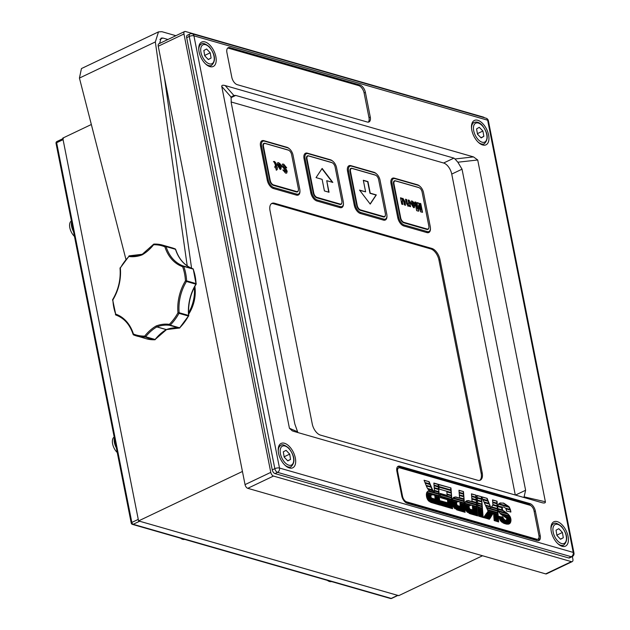 <?xml version="1.0" encoding="UTF-8"?>
<svg xmlns="http://www.w3.org/2000/svg" width="630" height="630" viewBox="0 0 630 630"><rect width="100%" height="100%" fill="white"/><g stroke="black" fill="none" stroke-linecap="round" stroke-linejoin="round"><path stroke-width="0.94" d="M482.533 555.755L398.727 595.657L138.569 520.923L62.772 138.112L91.342 124.504M166.643 88.657L166.052 88.94M242.44 471.468L138.569 520.923M280.137 165.745L278.885 163.91L278.334 164.595L277.153 164.044L277.759 162.69L278.641 162.682L280.515 164.233L281.366 166.533L280.854 169.281L280.059 169.305L277.255 164.918L280.137 165.745L277.294 165.123M278.885 163.91L278.334 164.595M270.223 180.456A4.048 2.173 64.5 0 0 273.475 184.881L296.557 191.512A4.048 2.173 64.5 0 0 297.565 191.465A4.048 2.173 64.5 0 0 298.336 188.535L291.611 154.571A4.048 2.173 64.5 0 0 288.367 150.145L265.285 143.514A4.048 2.173 64.5 0 0 264.277 143.561A4.048 2.173 64.5 0 0 263.498 146.499L270.223 180.456L269.758 180.519L263.033 146.562A4.386 2.355 -115.5 0 1 264.97 143.333L288.044 149.956A4.386 2.355 -115.5 0 1 288.863 150.357M283.949 165.572L282.996 166.438L286.296 169.399L287.185 171.297L286.697 173.1L285.555 173.1L282.823 169.895L283.941 170.108L285.248 171.643L286.067 171.084L281.862 166.131L282.398 164.107L283.689 164.131L286.721 167.848L285.603 167.635L283.949 165.572L283.169 165.643M282.87 170.069L284.996 171.769L285.988 171.565M276.294 170.234L275.853 167.997L275.019 167.753L274.774 166.525L275.609 166.769L275.066 164.028L273.704 161.469L274.578 161.508L275.916 163.052L276.751 167.092L277.287 167.249L277.239 169.557L276.294 170.234M405.547 199.434L406.389 199.678L408.083 205.12L408.744 202.891L408.169 199.994L409.303 200.324L410.571 206.695L409.429 206.364L409.248 205.451L408.138 206.097L406.287 203.167L405.507 199.23L406.649 199.56L407.295 202.828L408.523 205.026M408.752 206.081L408.138 206.097M420.966 210.144L419.643 203.293L420.785 203.616L422.509 212.341L420.58 211.782L418.407 205.545L418.588 211.215L416.658 210.656L414.934 201.939L416.068 202.261L417.469 209.144L417.217 202.592L418.493 202.962L420.966 210.144L418.493 202.962M400.719 217.941A4.048 2.173 64.5 0 0 403.972 222.374L427.053 229.005A4.048 2.173 64.5 0 0 428.061 228.958A4.048 2.173 64.5 0 0 428.833 226.02L422.108 192.063A4.048 2.173 64.5 0 0 418.863 187.63L395.782 181.007A4.048 2.173 64.5 0 0 394.774 181.054A4.048 2.173 64.5 0 0 393.994 183.984L400.719 217.941L400.255 218.004L393.529 184.047A4.386 2.355 -115.5 0 1 395.467 180.818L418.541 187.449A4.386 2.355 -115.5 0 1 419.359 187.842M413.634 204.096L412.39 202.261L411.831 202.947L410.65 202.395L411.256 201.041L412.138 201.033L414.012 202.584L414.871 204.876L414.351 207.632L413.556 207.656L410.752 203.269L413.634 204.096L410.791 203.474M412.39 202.261L411.831 202.947M402.712 199.482L402.357 201.789L402.893 204.49L401.751 204.159L400.491 197.788L401.633 198.119L401.814 199.056L402.94 198.387L404.759 201.238L405.555 205.254L404.413 204.923L403.83 201.986L402.712 199.482L402.271 199.576M402.294 198.418L402.94 198.387L404.499 201.364L405.255 205.167M268.286 180.101A6.749 3.622 64.5 0 0 273.711 187.48L296.785 194.111A6.749 3.622 64.5 0 0 298.864 193.772A6.749 3.622 64.5 0 0 299.762 189.142L293.037 155.177A6.749 3.622 64.5 0 0 287.619 147.798L264.537 141.167A6.749 3.622 64.5 0 0 263.308 141.096A6.749 3.622 64.5 0 0 261.568 146.136L268.286 180.101L267.262 180.196L260.536 146.239A7.576 4.064 -115.5 0 1 263.875 140.655L286.949 147.286A7.576 4.064 -115.5 0 1 289.351 148.759M355.296 205.089A6.749 3.622 64.5 0 0 360.714 212.468L383.788 219.098A6.749 3.622 64.5 0 0 385.867 218.768A6.749 3.622 64.5 0 0 386.765 214.129L380.04 180.172A6.749 3.622 64.5 0 0 374.622 172.793L351.54 166.162A6.749 3.622 64.5 0 0 350.311 166.092A6.749 3.622 64.5 0 0 348.571 171.132L355.296 205.089L354.265 205.191L347.539 171.226A7.576 4.064 -115.5 0 1 350.878 165.651L373.96 172.281A7.576 4.064 -115.5 0 1 376.354 173.754M311.803 192.599A6.749 3.622 64.5 0 0 317.221 199.978L340.302 206.608A6.749 3.622 64.5 0 0 342.381 206.278A6.749 3.622 64.5 0 0 343.271 201.639L336.546 167.674A6.749 3.622 64.5 0 0 331.128 160.296L308.054 153.665A6.749 3.622 64.5 0 0 306.818 153.594A6.749 3.622 64.5 0 0 305.077 158.634L311.803 192.599L310.771 192.693L304.046 158.736A7.576 4.064 -115.5 0 1 307.385 153.161L330.466 159.784A7.576 4.064 -115.5 0 1 332.861 161.256M398.782 217.586A6.749 3.622 64.5 0 0 404.208 224.965L427.282 231.596A6.749 3.622 64.5 0 0 429.361 231.265A6.749 3.622 64.5 0 0 430.259 226.627L423.533 192.662A6.749 3.622 64.5 0 0 418.115 185.283L395.034 178.66A6.749 3.622 64.5 0 0 393.805 178.581A6.749 3.622 64.5 0 0 392.065 183.629L398.782 217.586L397.758 217.681L391.033 183.724A7.576 4.064 -115.5 0 1 394.372 178.148L417.446 184.771A7.576 4.064 -115.5 0 1 419.848 186.244M270.026 210.688L312.267 424.014A10.127 5.426 64.5 0 0 320.394 435.086L477.745 480.288A10.127 5.426 64.5 0 0 480.265 480.17A10.127 5.426 64.5 0 0 482.202 472.831L439.96 259.505A10.127 5.426 64.5 0 0 431.834 248.433L274.483 203.23A10.127 5.426 64.5 0 0 271.963 203.348A10.127 5.426 64.5 0 0 270.026 210.688M479.721 480.359A10.127 5.426 64.5 0 0 481.17 473.319L438.937 259.993A10.127 5.426 64.5 0 0 430.81 248.929L273.452 203.726A10.127 5.426 64.5 0 0 271.475 203.648M324.418 190.929L329.033 192.252L326.742 180.676L332.821 182.424L322.143 168.438L316.039 177.605L322.127 179.353L324.418 190.929M313.74 192.953A4.048 2.173 64.5 0 0 316.992 197.387L340.066 204.018A4.048 2.173 64.5 0 0 341.074 203.97A4.048 2.173 64.5 0 0 341.854 201.033L335.128 167.076A4.048 2.173 64.5 0 0 331.876 162.642L308.794 156.019A4.048 2.173 64.5 0 0 307.786 156.067A4.048 2.173 64.5 0 0 307.015 158.996L313.74 192.953L313.267 193.016L306.55 159.059A4.386 2.355 -115.5 0 1 308.48 155.831L331.561 162.461A4.386 2.355 -115.5 0 1 332.38 162.855M359.533 190.095L370.219 204.089L376.315 194.922L370.235 193.174L367.944 181.597L363.321 180.267L365.62 191.843L359.533 190.095M357.234 205.451A4.048 2.173 64.5 0 0 360.478 209.877L383.56 216.507A4.048 2.173 64.5 0 0 384.568 216.46A4.048 2.173 64.5 0 0 385.339 213.531L378.622 179.566A4.048 2.173 64.5 0 0 375.37 175.14L352.288 168.509A4.048 2.173 64.5 0 0 351.28 168.556A4.048 2.173 64.5 0 0 350.508 171.494L357.234 205.451L356.761 205.514L350.036 171.557A4.386 2.355 -115.5 0 1 351.973 168.32L375.047 174.951A4.386 2.355 -115.5 0 1 375.874 175.353M332.372 182.298L321.977 168.682M328.734 192.166L326.742 180.676M365.62 191.843L359.722 190.347M370.125 203.963L376.063 195.04L369.975 193.292L367.684 181.716L363.368 180.479M419.682 203.498L420.785 203.616M420.525 203.742L422.21 212.255M418.32 211.137L418.407 205.545M414.973 202.143L416.068 202.261M415.816 202.387L417.469 209.144M417.225 202.789L418.233 203.081M412.13 202.38L411.579 203.065L412.13 202.38M411.138 201.112L412.138 201.033M411.886 201.151L414.012 202.584M413.752 202.702L414.871 204.876M414.611 205.002L414.217 207.687M412.091 204.6L413.004 206.538L413.8 206.167L413.815 205.096L412.091 204.6L413.256 206.412L413.8 206.167M408.209 200.198L409.303 200.324M409.051 200.442L410.272 206.608M407.878 206.223L409.248 205.451M400.53 197.993L401.633 198.119M401.373 198.237L401.814 199.056M402.168 198.489L402.68 198.505M402.452 199.6L402.105 201.915L402.594 204.404M282.272 164.178L283.689 164.131M283.437 164.249L286.461 167.966M283.689 165.698L282.996 166.438M282.744 166.556L283.736 167.501M283.476 167.627L286.296 169.399M286.036 169.525L287.185 171.297M286.933 171.423L286.548 173.155M284.996 171.769L285.729 171.683L284.996 171.769M278.633 164.036L278.074 164.713L278.633 164.036M277.633 162.761L278.641 162.682M278.389 162.8L280.515 164.233M280.255 164.351L281.366 166.533M281.114 166.651L280.712 169.336M278.594 166.249L279.5 168.186L280.303 167.824L280.318 166.745L278.594 166.249L279.759 168.06L280.303 167.824M274.814 166.73L275.609 166.769M273.444 161.595L274.578 161.508M274.318 161.634L275.916 163.052M275.656 163.17L276.751 167.092M276.491 167.218L277.287 167.249M277.027 167.367L277.231 168.391M277.239 169.557L276.995 168.32M276.98 169.675L276.286 170.179M284.492 443.268A13.506 7.237 64.5 0 0 281.13 443.425A13.506 7.237 64.5 0 0 279.287 455.978A13.506 7.237 64.5 0 0 289.383 467.964A13.506 7.237 64.5 0 0 292.737 467.806A13.506 7.237 64.5 0 0 294.588 455.254A13.506 7.237 64.5 0 0 284.492 443.268M557.235 521.616A13.506 7.237 64.5 0 0 553.872 521.774A13.506 7.237 64.5 0 0 552.03 534.327A13.506 7.237 64.5 0 0 562.125 546.312A13.506 7.237 64.5 0 0 565.48 546.155A13.506 7.237 64.5 0 0 567.331 533.61A13.506 7.237 64.5 0 0 557.235 521.616M477.768 120.275A13.506 7.237 64.5 0 0 474.406 120.432A13.506 7.237 64.5 0 0 472.563 132.985A13.506 7.237 64.5 0 0 482.659 144.979A13.506 7.237 64.5 0 0 486.013 144.821A13.506 7.237 64.5 0 0 487.864 132.268A13.506 7.237 64.5 0 0 477.768 120.275M205.026 41.926A13.506 7.237 64.5 0 0 201.663 42.084A13.506 7.237 64.5 0 0 199.82 54.637A13.506 7.237 64.5 0 0 209.916 66.622A13.506 7.237 64.5 0 0 213.271 66.465A13.506 7.237 64.5 0 0 215.121 53.92A13.506 7.237 64.5 0 0 205.026 41.926M225.178 85.57L473.5 156.901L477.713 159.988L545.391 501.787C545.517 503.008 544.375 503.307 541.965 502.677L293.643 431.337L292.249 430.841L289.43 428.258L221.752 86.46C221.626 85.231 222.768 84.94 225.178 85.57L233.887 95.469L235.707 95.437L230.927 97.713M542.524 502.819L541.965 502.677M540.225 535.658L535.335 510.962A6.749 3.622 64.5 0 0 529.917 503.583L399.837 466.216A6.749 3.622 64.5 0 0 398.16 466.294A6.749 3.622 64.5 0 0 396.868 471.185L401.759 495.881A6.749 3.622 64.5 0 0 407.177 503.26L537.256 540.627A6.749 3.622 64.5 0 0 538.933 540.548A6.749 3.622 64.5 0 0 540.225 535.658L539.028 536.224M370.282 117.062L365.392 92.366A6.749 3.622 64.5 0 0 359.974 84.987L229.895 47.62A6.749 3.622 64.5 0 0 228.218 47.699A6.749 3.622 64.5 0 0 226.918 52.589L231.809 77.285A6.749 3.622 64.5 0 0 237.226 84.664L367.306 122.031A6.749 3.622 64.5 0 0 368.983 121.952A6.749 3.622 64.5 0 0 370.282 117.062L368.991 117.676L364.101 92.972A6.749 3.622 64.5 0 0 358.683 85.593L228.603 48.227A6.749 3.622 64.5 0 0 227.627 48.124M572.237 561.606L546.509 573.851A3.378 1.811 -115.5 0 1 545.674 573.891L247.755 488.313A3.378 1.811 -115.5 0 1 245.046 484.62L158.24 46.234A3.378 1.811 -115.5 0 1 158.886 43.793L184.614 31.539A3.378 1.811 64.5 0 0 183.968 33.981L270.774 472.374A3.378 1.811 64.5 0 0 273.483 476.059L571.402 561.645A3.378 1.811 64.5 0 0 572.237 561.606A3.378 1.811 64.5 0 0 572.883 559.156L572.371 556.55M484.438 117.739A3.378 1.811 64.5 0 0 483.375 117.085L185.456 31.5A3.378 1.811 64.5 0 0 184.614 31.539M231.084 101.958L443.615 163.012L453.907 158.114L235.707 95.437M515.498 495.07L525.609 490.258L462.034 169.186L451.741 174.085L515.285 495.007M451.741 174.085A10.127 5.426 64.5 0 0 443.615 163.012M233.887 95.469L231.092 97.075L231.249 102.887L294.824 423.959L297.864 432.55M538.233 540.737A6.749 3.622 64.5 0 0 539.044 536.933M531.122 505.851A6.749 3.622 64.5 0 0 528.633 504.189L398.554 466.822A6.749 3.622 64.5 0 0 397.577 466.72M368.282 122.141A6.749 3.622 64.5 0 0 368.991 117.676M186.677 37.674L272.255 469.885L274.83 468.665L189.252 36.453L186.677 37.674A3.378 1.811 -115.5 0 1 187.323 35.233L189.898 34.004A3.378 1.811 64.5 0 0 189.252 36.453A3.378 1.221 168.8 0 1 193.922 35.823L279.5 468.043L573.221 552.415L487.644 120.204L193.922 35.823A3.378 2.575 106 0 0 192.284 33.807A3.378 3.378 0 0 0 189.898 34.004M192.284 33.807L486.006 118.188A3.378 2.575 106 0 1 487.644 120.204A3.378 1.221 168.8 0 1 488.384 120.771L573.962 552.983A3.378 1.221 168.8 0 0 573.221 552.415A3.378 2.575 106 0 1 571.26 556.731A3.378 1.811 -115.5 0 0 572.103 556.692L569.528 557.912A3.378 1.811 -115.5 0 1 568.693 557.952L571.26 556.731L277.539 472.35L274.971 473.579L568.693 557.952M274.971 473.579A3.378 1.811 -115.5 0 1 272.255 469.885M453.907 158.114L454.986 158.98L473.5 156.901M477.713 159.988L457.86 162.217L462.034 169.186M525.609 490.258L524.121 496.849L545.391 501.787M523.601 497.401L524.121 496.849M457.86 162.217L454.986 158.98M560.535 539.248L563.299 537.768L562.44 532.484L558.818 528.688L556.054 530.169L556.912 535.453L560.535 539.248M560.424 539.13L563.299 537.768M557.479 536.043L556.731 534.342M557.298 534.933L562.44 532.484M287.792 460.9L290.556 459.412L289.698 454.135L286.075 450.332L283.311 451.82L284.169 457.097L287.792 460.9M287.682 460.782L290.556 459.412M284.736 457.687L283.988 455.994M284.555 456.585L289.698 454.135M481.147 137.939L483.856 136.34L482.919 131.024L479.272 127.315L476.563 128.914L477.508 134.229L481.147 137.939M480.942 137.726L483.856 136.34M477.989 134.718L477.288 132.985M477.768 133.473L482.919 131.024M208.325 59.559L211.089 58.078L210.231 52.794L206.608 48.998L203.844 50.479L204.703 55.763L208.325 59.559M208.215 59.441L211.089 58.078M205.27 56.353L204.522 54.653M205.089 55.243L210.231 52.794M125.913 259.324L79.435 78.073L81.443 68.568L158.5 31.878L161.926 31.697L175.872 35.697M158.5 31.878L155.334 41.934L187.22 265.892M194.316 287.43A33.752 25.751 106 0 1 188.598 312.803M167.927 39.485L162.823 38.02L161.115 38.115L159.571 43.462M164.398 77.325L191.583 268.254M194.859 286.406A32.067 24.46 106 0 1 188.661 314.181M63.402 138.435A1.685 0.906 64.5 0 0 63.079 139.655L56.645 142.719L131.835 522.443A1.685 0.614 168.8 0 0 131.229 523.073A1.685 1.685 0 0 0 132.418 524.373A1.685 1.284 -74 0 0 133.19 524.294L139.616 521.231L397.672 595.358A1.685 0.906 64.5 0 0 398.097 595.342M63.079 139.655L138.261 519.38L131.835 522.443A1.685 0.906 64.5 0 0 133.19 524.294L391.246 598.421L397.672 595.358M116.322 447.812A10.466 5.607 -115.5 0 1 114.384 438.008M73.537 231.706A10.466 5.607 -115.5 0 1 71.592 221.902M114.195 437.055A9.655 5.174 64.5 0 0 112.62 443.89A9.655 5.174 64.5 0 0 117.251 452.513M180.519 538.185A9.655 5.174 64.5 0 0 182.684 539.312A9.655 5.174 64.5 0 0 184.637 539.367M71.403 220.949A9.655 5.174 64.5 0 0 74.017 235.959A9.655 5.174 64.5 0 0 74.466 236.407M327.38 580.38A9.655 5.174 64.5 0 0 329.545 581.506A9.655 5.174 64.5 0 0 331.498 581.561M534.027 510.78A5.064 2.717 64.5 0 0 529.964 505.244L399.885 467.877A5.064 2.717 64.5 0 0 398.632 467.94A5.064 2.717 64.5 0 0 397.656 471.61L402.546 496.306A5.064 2.717 64.5 0 0 406.61 501.842L536.689 539.209A5.064 2.717 64.5 0 0 537.949 539.146A5.064 2.717 64.5 0 0 538.918 535.476L534.027 510.78M398.632 467.94L397.601 468.429A5.064 2.717 64.5 0 0 396.695 469.547M405.405 502.267A5.064 2.717 64.5 0 0 405.586 502.33L535.658 539.697A5.064 2.717 64.5 0 0 536.917 539.634L537.949 539.146M429.14 481.69L424.061 480.233L424.966 482.501L430.085 483.974L429.14 481.69L424.155 480.454M434.22 487.659L438.74 488.951L438.574 486.825L434.054 485.525L434.22 487.659M426.093 485.32L431.259 486.801L430.282 484.438L425.155 482.966L426.093 485.32M438.952 491.715L438.771 489.376L434.251 488.077L434.44 490.423L438.952 491.715M431.448 487.273L426.282 485.785L426.707 486.848L427.502 488.431L432.605 489.896L431.448 487.273L426.368 486.006M427.794 488.935L429.471 490.699L428.754 490.778L439.118 493.755L438.992 492.148L434.472 490.849L434.519 491.439L432.889 490.4L427.794 488.935M434.889 496.18L439.409 497.48L439.315 496.219L426.723 492.605L426.439 493.755L431.125 495.101L432.928 494.794L434.826 495.345L434.889 496.18M431.125 495.101L431.763 494.739M426.392 494.148L426.384 495.022L430.888 496.322L430.967 495.463L426.392 494.148M439.512 498.795L439.441 497.897L434.92 496.598L434.991 497.495L439.512 498.795M435.117 499.157L426.565 496.7L426.746 497.448L439.701 501.173L439.638 500.448L435.117 499.157M427.132 498.613L439.795 502.252L439.732 501.606L426.88 497.913L427.132 498.613M428.116 500.354L428.888 501.189L439.953 504.37L439.905 503.74L428.116 500.354M429.904 501.905L440.008 505.087L429.904 501.905M427.345 499.086L427.762 499.826L439.874 503.307L439.827 502.669L427.345 499.086M439.543 499.228L435.031 497.928L435.086 498.724L439.598 500.023L439.543 499.228L435.047 498.133M426.416 495.511L426.494 496.259L431.259 497.621L430.959 496.763L426.416 495.511M439.275 495.786L439.149 494.188L428.077 491.006L426.896 492.235L439.275 495.786M433.857 483.045L434.023 485.1L438.543 486.399L438.378 484.344L433.857 483.045M450.954 487.959L438.685 484.431L438.85 486.486L451.119 490.014L450.954 487.959L438.701 484.635M439.047 489.045L451.316 492.565L451.151 490.431L438.882 486.911L439.047 489.045M451.537 495.33L451.348 492.991L446.835 491.691L447.024 494.038L451.537 495.33M451.568 495.763L447.056 494.471L447.135 495.416L440.134 493.408L440.181 494.062L451.694 497.369L451.568 495.763L447.072 494.668M440.22 494.495L440.346 496.094L451.852 499.401L451.726 497.794L440.22 494.495M452.088 502.409L452.017 501.512L447.505 500.22L447.584 501.11L452.088 502.409M452.127 502.842L447.615 501.543L447.678 502.338L452.183 503.638L452.127 502.842L447.631 501.748M440.315 502.401L452.372 505.858L452.308 505.213L440.252 501.756L440.315 502.401M452.49 507.355L440.433 503.89L440.48 504.52L452.529 507.985L452.49 507.355L440.449 504.094M440.512 504.953L452.584 508.701L440.512 504.953M452.45 506.922L452.403 506.284L440.346 502.819L440.401 503.457L452.45 506.922M452.277 504.787L452.222 504.063L440.173 500.74L440.22 501.322L452.277 504.787M440.378 496.527L440.465 497.621L451.986 501.094L451.891 499.834L440.378 496.527M463.475 491.558L458.963 490.258L459.12 492.313L463.633 493.613L463.475 491.558L458.979 490.455M459.325 494.865L463.837 496.164L463.664 494.03L459.152 492.731L459.325 494.865M464.058 498.928L463.869 496.582L459.357 495.29L459.53 497.629L464.058 498.928M452.946 498.149L452.379 499.551L464.365 503L464.239 501.393L452.946 498.149M459.987 503.394L464.507 504.693L464.404 503.425L459.884 502.134L459.987 503.394M456.443 502.567L457.01 501.921L458.687 501.787L452.301 499.952L452.198 501.157L456.703 502.449L457.12 501.827M452.301 502.89L452.419 503.701L457.128 505.055L456.75 504.165L452.301 502.89M464.641 506.433L460.12 505.134L460.183 505.929L464.704 507.229L464.641 506.433L460.136 505.339M460.215 506.363L452.505 504.15L452.702 504.906L464.79 508.378L464.735 507.662L460.215 506.363M464.972 510.52L464.916 509.875L453.316 506.544L453.742 507.292L464.972 510.52M457.632 510.15L465.105 512.3L457.632 510.15M454.112 507.819L454.891 508.662L465.058 511.584L465.003 510.946L454.112 507.819M453.104 506.071L464.885 509.457L464.822 508.812L452.844 505.37L453.104 506.071M452.198 501.567L452.253 502.456L456.648 503.716L456.616 502.834L452.198 501.567M464.601 506L464.538 505.11L460.018 503.811L460.089 504.709L464.601 506M455.71 496.952L453.206 497.802L464.208 500.96L464.09 499.362L455.71 496.952L453.852 497.291M481.509 496.731L477.005 495.44L477.17 497.495L481.674 498.795L481.509 496.731L477.02 495.645M477.367 500.047L481.871 501.346L481.706 499.212L477.201 497.92L477.367 500.047M482.123 504.543L477.619 503.244L477.745 504.851L482.249 506.142L482.123 504.543L477.634 503.449M478.036 508.575L482.541 509.867L482.446 508.615L477.942 507.315L478.036 508.575M482.682 511.615L478.17 510.324L478.233 511.119L482.738 512.41L482.682 511.615L478.186 510.52M478.422 513.348L482.926 514.639L482.863 513.993L478.359 512.702L478.422 513.348M483.037 516.127L478.54 514.836L478.579 515.466L483.092 516.758L483.037 516.127L478.556 515.041M478.619 515.899L483.147 517.482L478.619 515.899M483.005 515.702L482.958 515.056L478.453 513.765L478.501 514.403L483.005 515.702M478.272 511.552L478.32 512.269L482.832 513.56L482.777 512.844L478.272 511.552M482.651 511.19L482.572 510.292L478.068 508.993L478.138 509.89L482.651 511.19M477.776 505.284L477.902 506.882L482.415 508.182L482.289 506.575L477.776 505.284M482.092 504.11L481.911 501.763L477.398 500.472L477.579 502.819L482.092 504.11M497.031 501.197L492.542 499.905L492.699 501.96L497.196 503.252L497.031 501.197L492.558 500.102M487.14 498.354L481.603 496.763L482.651 499.07L488.045 500.622L487.14 498.354L481.706 496.991M492.904 504.512L497.393 505.803L497.227 503.669L492.731 502.378L492.904 504.512M483.958 501.945L489.171 503.441L488.234 501.086L482.863 499.543L483.958 501.945M492.936 504.953L491.55 506.827L497.613 508.567L497.424 506.221L492.936 504.953M490.384 506.496L489.36 503.905L484.163 502.417L485.36 505.047L490.384 506.496M490.88 507.741L490.573 506.969L485.572 505.536L486.391 507.331L497.771 510.607L497.645 509.001L491.298 507.174L490.628 507.859L490.573 506.969M486.612 507.819L487.431 509.623L497.936 512.639L497.81 511.032L486.612 507.819M492.699 514.072L493.172 513.332L487.746 511.773L487.203 512.497L492.699 514.072M486.195 513.828L485.762 514.403L491.447 516.041L491.825 515.442L486.195 513.828M490.392 517.821L490.723 517.293L484.935 515.623L484.549 516.143L490.392 517.821M483.478 517.577L489.605 519.057L483.478 517.577M490.164 518.175L484.297 516.49L483.911 516.994L489.825 518.695L490.164 518.175L484.171 516.655M485.195 515.293L490.951 516.947L491.219 516.395L485.509 514.749L485.195 515.293M492.479 514.434L486.951 512.844L486.462 513.481L492.054 515.088L492.479 514.434L486.825 513.001M498.173 515.647L498.094 514.749L493.597 513.458L493.668 514.356L498.173 515.647M493.802 516.009L493.849 516.726L498.354 518.025L498.298 517.301L493.802 516.009M498.566 520.593L494.07 519.301L494.117 519.931L498.613 521.223L498.566 520.593L494.085 519.498M494.156 520.356L498.676 521.939L494.156 520.356M498.535 520.159L498.48 519.514L493.983 518.222L494.03 518.868L498.535 520.159M493.944 517.805L498.448 519.096L498.385 518.451L493.888 517.159L493.944 517.805M498.204 516.08L493.699 514.781L493.762 515.576L498.267 516.876L498.204 516.08L493.715 514.986M487.998 511.442L498.062 514.332L497.968 513.072L487.651 510.103L487.998 511.442M508.67 506.654L503.37 503.212L500.188 502.921L498.897 503.74L508.993 506.638L503.63 503.087L499.826 503.071M502.598 510.001L502.189 507.591L497.747 506.315L497.755 508.607L502.598 510.001M502.33 507.221L503.85 506.992L505.378 508.095L510.363 509.528L509.3 507.142L498.606 504.071L497.818 505.922L502.551 507.071M510.906 511.977L510.497 509.977L505.843 508.646L506.662 511.111L510.906 511.977M475.973 495.141L471.46 493.849L471.618 495.904L476.138 497.204L475.973 495.141L471.476 494.046M471.823 498.456L476.335 499.755L476.17 497.621L471.657 496.322L471.823 498.456M476.556 502.519L476.367 500.173L471.854 498.881L472.035 501.22L476.556 502.519M465.452 501.74L464.885 503.142L476.871 506.583L476.752 504.984L465.452 501.74M472.484 506.985L477.005 508.276L476.91 507.024L472.382 505.717L472.484 506.985M468.948 506.166L469.515 505.512L471.193 505.378L464.806 503.543L464.719 504.748L469.208 506.04L469.626 505.417M464.806 506.481L464.924 507.292L469.641 508.646L469.255 507.764L464.806 506.481M477.146 510.024L472.618 508.725L472.681 509.52L477.201 510.82L477.146 510.024L472.634 508.93M472.72 509.953L465.019 507.741L465.208 508.505L477.296 511.969L477.233 511.253L472.72 509.953M477.469 514.111L477.422 513.466L465.83 510.135L466.247 510.883L477.469 514.111M470.137 513.741L477.611 515.891L470.137 513.741M466.617 511.41L467.397 512.253L477.556 515.167L477.501 514.537L466.617 511.41M465.609 509.662L477.39 513.048L477.327 512.403L465.349 508.961L465.609 509.662M464.719 505.158L464.759 506.048L469.153 507.308L469.122 506.425L464.719 505.158M477.107 509.591L477.036 508.701L472.524 507.402L472.587 508.3L477.107 509.591M468.224 500.551L465.712 501.393L476.713 504.551L476.587 502.953L468.224 500.551L466.358 500.881M507.245 513.324L503.26 510.615L497.818 509.048L498.314 510.757L507.245 513.324M509.788 516.041L508.008 513.962L498.519 511.237L499.771 513.166L509.788 516.041M510.631 517.939L510.072 516.545L500.307 513.741L502.858 515.71L510.631 517.939M504.118 516.482L506.331 517.994L510.906 519.309L510.749 518.388L504.118 516.482M502.968 516.947L501.945 516.734L502.866 516.994M506.67 518.506L506.803 519.325L510.954 520.514L510.954 519.742L506.67 518.506M498.779 516.246L498.952 517.072L503.409 518.348L503.126 517.49L498.779 516.246M510.489 522.553L510.678 521.986L499.472 518.766L499.755 519.474L510.489 522.553M500.921 521.27L501.858 522.152L508.623 524.097L509.473 523.727L500.921 521.27M508.733 524.073L509.473 523.727L501.173 521.538M502.929 522.884L507.599 524.223L502.929 522.884M509.859 523.412L510.276 522.908L500.007 519.955L500.488 520.719L509.859 523.412M510.788 521.593L510.914 520.931L506.701 519.719L505.906 520.191L510.788 521.593M506.504 520.026L505.906 520.191M504.827 519.884L503.646 518.844L499.062 517.521L499.299 518.293L504.827 519.884M504.567 520.002L503.819 519.104M503.559 519.23L499.117 517.734M510.536 521.719L510.914 520.931M506.252 520.152L505.654 520.317M510.654 521.049L506.622 519.892M509.599 523.538L510.276 522.908M510.024 523.026L500.141 520.191M506.638 524.144L503.874 523.349M508.473 524.199L509.213 523.845M510.261 522.577L510.418 522.105L499.551 518.986M503.157 518.474L502.866 517.616L498.818 516.45M510.694 520.64L510.694 519.86L506.764 518.734M510.654 519.427L510.489 518.506L504.756 516.86M510.371 518.065L510.072 516.545M509.812 516.671L500.598 514.025M509.528 516.167L507.748 514.088L498.621 511.466M506.985 513.45L504.992 511.82M504.732 511.946L503.008 510.733L497.858 509.26M476.445 504.473L476.335 503.071L467.964 500.669M476.831 509.512L477.036 508.701M476.776 508.82L472.531 507.599M468.893 507.433L468.87 506.551L464.719 505.355M477.115 512.97L477.075 512.529L465.428 509.182M477.28 515.096L477.249 514.663L466.822 511.67M477.335 515.812L469.059 513.348M477.194 514.033L477.422 513.466M477.162 513.592L465.948 510.371M465.066 507.953L472.752 510.308M477.02 511.891L476.973 511.379L472.736 510.158M476.926 510.741L476.886 510.15M469.381 508.772L468.996 507.882L464.838 506.685M470.082 505.252L464.783 503.732M476.729 508.205L476.65 507.142L472.405 505.922M476.595 506.512L476.493 505.11L465.349 501.905M476.28 502.441L476.367 500.173M476.115 500.299L471.87 499.078M476.067 499.677L475.918 497.747L471.673 496.527M475.87 497.125L475.721 495.267M510.647 512.096L510.497 509.977M510.237 510.103L505.984 508.882M510.103 509.654L509.04 507.26L498.503 504.228M502.338 510.127L502 508.465M501.74 508.591L501.929 507.717L497.724 506.504M497.787 514.253L497.708 513.19L487.754 510.331M497.991 516.797L497.944 516.198M498.173 519.018L498.133 518.577L493.904 517.364M498.259 520.081L498.48 519.514M498.22 519.64L493.999 518.427M498.393 521.861L494.164 520.561M498.338 521.144L498.314 520.711M498.078 517.947L498.039 517.427L493.81 516.214M497.897 515.568L498.094 514.749M497.834 514.867L493.613 513.655M491.904 515.041L492.219 514.553M490.778 516.891L490.967 516.521L485.407 514.923M489.305 519.246L483.533 517.506M490.234 517.773L490.723 517.293M490.463 517.411L484.816 515.789M491.298 515.994L491.573 515.568L486.077 513.986M492.55 514.033L493.172 513.332M492.912 513.458L487.62 511.938M497.661 512.56L497.55 511.158L486.714 508.04M497.503 510.528L497.393 509.119L491.18 507.339M490.321 507.095L485.675 505.756M490.038 506.394L489.36 503.905M489.101 504.031L484.265 502.638M497.338 508.489L497.172 506.347L492.833 505.102M488.825 503.346L487.982 501.212L482.966 499.771M497.125 505.725L496.976 503.795L492.747 502.583M487.699 500.527L486.888 498.472M496.928 503.173L496.779 501.315M481.816 504.031L481.911 501.763M481.651 501.889L477.414 500.669M482.139 508.103L482.029 506.701L477.792 505.481M482.375 511.111L482.572 510.292M482.32 510.41L478.083 509.197M482.556 513.481L482.525 512.97L478.288 511.749M482.738 515.623L482.958 515.056M482.706 515.183L478.469 513.962M482.871 517.403L478.635 516.096M482.816 516.679L482.785 516.253M482.651 514.56L482.612 514.119L478.375 512.899M482.462 512.332L482.423 511.741M482.273 509.788L482.186 508.733L477.949 507.52M481.981 506.063L481.871 504.661M481.603 501.267L481.454 499.338L477.217 498.117M481.407 498.716L481.257 496.857M463.94 500.881L463.83 499.48L455.451 497.078M464.334 505.922L464.538 505.11M464.278 505.228L460.034 504.016M456.388 503.842L456.364 502.953L452.214 501.763M464.609 509.379L464.562 508.938L452.923 505.591M464.783 511.505L464.743 511.072L454.317 508.079M464.838 512.221L456.553 509.757M464.696 510.442L464.916 509.875M464.656 510.001L453.442 506.772M452.56 504.362L460.247 506.717M464.515 508.3L464.475 507.788L460.231 506.567M464.428 507.15L464.381 506.559M456.876 505.181L456.49 504.291L452.332 503.094M457.569 501.661L452.277 500.141M464.231 504.614L464.145 503.551L459.9 502.33M464.097 502.921L463.987 501.512L452.844 498.314M463.782 498.85L463.869 496.582M463.617 496.708L459.372 495.487M463.562 496.086L463.412 494.148L459.168 492.936M463.365 493.534L463.223 491.676M451.71 501.015L451.631 499.952L440.394 496.724M452.001 504.709L452.222 504.063M447.725 502.905L440.189 500.937M451.962 504.189L447.639 502.945M452.175 506.843L452.403 506.284M452.143 506.402L440.362 503.016M452.316 508.623L440.527 505.15M452.261 507.906L452.23 507.473M452.096 505.78L452.049 505.339L440.276 501.952M451.915 503.559L451.867 502.96M451.812 502.33L452.017 501.512M451.757 501.637L447.52 500.417M451.584 499.322L451.474 497.92L440.236 494.692M451.419 497.291L451.308 495.889M447.135 495.416L440.149 493.613M451.261 495.251L451.348 492.991M451.088 493.109L446.859 491.896M451.041 492.487L450.891 490.557L438.89 487.108M450.844 489.935L450.694 488.077M438.267 486.321L438.118 484.47L433.873 483.249M439.008 495.708L439.149 494.188M438.897 494.306L427.849 491.132M431.007 497.747L430.699 496.881L426.423 495.652M439.33 499.944L439.291 499.346M439.598 503.228L439.567 502.787L427.471 499.314M439.74 505.008L430.928 502.394M439.685 504.291L439.645 503.858L428.321 500.606M439.519 502.165L439.472 501.724L426.951 498.125M426.612 496.905L435.149 499.527M439.425 501.094L439.378 500.574L435.133 499.354M439.236 498.716L439.441 497.897M439.181 498.023L434.936 496.802M430.637 496.44L430.707 495.59L426.384 494.345M430.873 495.219L431.503 494.865L430.873 495.219M439.134 497.401L439.055 496.345L426.66 492.786M434.519 491.439L427.935 489.171M438.842 493.676L438.732 492.274L434.487 491.053M428.495 490.896L429.471 490.699M432.345 490.014L431.196 487.392M438.685 491.644L438.771 489.376M438.512 489.494L434.267 488.281M430.904 486.706L430.022 484.565L425.242 483.186M438.464 488.88L438.315 486.943L434.07 485.722M429.739 483.872L428.88 481.816M298.384 190.189A4.386 2.355 -115.5 0 1 296.36 191.945L273.278 185.314A4.386 2.355 -115.5 0 1 269.758 180.519M385.395 215.184A4.386 2.355 -115.5 0 1 383.363 216.941L360.281 210.31A4.386 2.355 -115.5 0 1 356.761 205.514M341.901 202.687A4.386 2.355 -115.5 0 1 339.869 204.443L316.795 197.82A4.386 2.355 -115.5 0 1 313.267 193.016M428.88 227.682A4.386 2.355 -115.5 0 1 426.856 229.43L403.775 222.807A4.386 2.355 -115.5 0 1 400.255 218.004M430.432 228.312A7.576 4.064 -115.5 0 1 426.919 232.596L403.838 225.965A7.576 4.064 -115.5 0 1 397.758 217.681M299.935 190.827A7.576 4.064 -115.5 0 1 296.423 195.111L273.341 188.48A7.576 4.064 -115.5 0 1 267.262 180.196M343.445 203.325A7.576 4.064 -115.5 0 1 339.932 207.609L316.858 200.978A7.576 4.064 -115.5 0 1 310.771 192.693M386.938 215.822A7.576 4.064 -115.5 0 1 383.426 220.098L360.344 213.475A7.576 4.064 -115.5 0 1 354.265 205.191M274.483 203.23L273.452 203.726M482.202 472.831L481.17 473.319M439.96 259.505L438.937 259.993M431.834 248.433L430.81 248.929M394.372 178.148A0.843 0.646 -74 0 0 394.616 178.566M392.065 183.629L391.033 183.724M404.208 224.965A0.843 0.646 -74 0 0 403.838 225.965M427.282 231.596A0.843 0.646 -74 0 0 426.919 232.596M273.711 187.48A0.843 0.646 -74 0 0 273.341 188.48M260.536 146.239L261.568 146.136M296.785 194.111A0.843 0.646 -74 0 0 296.423 195.111M263.875 140.655A0.843 0.646 -74 0 0 264.12 141.081M317.221 199.978A0.843 0.646 -74 0 0 316.858 200.978M304.046 158.736L305.077 158.634M340.302 206.608A0.843 0.646 -74 0 0 339.932 207.609M307.385 153.161A0.843 0.646 -74 0 0 307.629 153.578M360.714 212.468A0.843 0.646 -74 0 0 360.344 213.475M347.539 171.226L348.571 171.132M383.788 219.098A0.843 0.646 -74 0 0 383.426 220.098M350.878 165.651A0.843 0.646 -74 0 0 351.123 166.068M393.994 183.984L393.529 184.047M403.972 222.374L403.775 222.807M427.053 229.005L426.856 229.43M263.033 146.562L263.498 146.499M273.475 184.881L273.278 185.314M296.557 191.512L296.36 191.945M316.992 197.387L316.795 197.82M340.066 204.018L339.869 204.443M306.55 159.059L307.015 158.996M383.56 216.507L383.363 216.941M360.281 210.31L360.478 209.877M350.036 171.557L350.508 171.494M245.046 484.62L270.774 472.374M183.968 33.981L158.24 46.234M273.483 476.059L247.755 488.313M545.674 573.891L571.402 561.645M398.554 466.822L399.837 466.216M528.633 504.189L529.917 503.583M534.177 511.513L535.335 510.962M228.603 48.227L229.895 47.62M358.683 85.593L359.974 84.987M364.101 92.972L365.392 92.366M274.83 468.665A3.378 1.811 64.5 0 0 277.539 472.35A3.378 2.575 106 0 0 279.5 468.043A3.378 1.221 168.8 0 0 274.83 468.665M289.43 428.258L297.352 431.708M231.092 97.075L221.752 86.46M561.59 546.139L563.724 545.123A11.812 6.331 -115.5 0 1 557.597 543.454M557.707 540.957A10.466 5.607 64.5 0 0 566.157 540.768A10.466 5.607 64.5 0 0 561.645 526.979A10.466 5.607 64.5 0 0 553.195 527.168A10.466 5.607 64.5 0 0 557.707 540.957M550.998 529.602A11.812 6.331 -115.5 0 1 553.573 523.79L551.431 524.806M288.847 467.791L290.989 466.775A11.812 6.331 -115.5 0 1 284.855 465.105M284.965 462.609A10.466 5.607 64.5 0 0 293.415 462.412A10.466 5.607 64.5 0 0 288.91 448.623A10.466 5.607 64.5 0 0 280.452 448.82A10.466 5.607 64.5 0 0 284.965 462.609M278.263 451.253A11.812 6.331 -115.5 0 1 280.83 445.441L278.696 446.457M482.123 144.798L484.257 143.782A11.812 6.331 -115.5 0 1 478.131 142.112M478.383 139.765A10.466 5.607 64.5 0 0 486.738 139.269A10.466 5.607 64.5 0 0 482.037 125.488A10.466 5.607 64.5 0 0 473.689 125.984A10.466 5.607 64.5 0 0 478.383 139.765M471.531 128.26A11.812 6.331 -115.5 0 1 474.099 122.448L471.965 123.464M209.38 66.449L211.515 65.433A11.812 6.331 -115.5 0 1 205.388 63.764M205.498 61.267A10.466 5.607 64.5 0 0 213.948 61.078A10.466 5.607 64.5 0 0 209.436 47.289A10.466 5.607 64.5 0 0 200.986 47.478A10.466 5.607 64.5 0 0 205.498 61.267M198.789 49.912A11.812 6.331 -115.5 0 1 201.364 44.1L199.222 45.116M155.334 41.934L79.435 78.073M162.823 38.02L159.91 39.414M142.537 254.221A0.843 0.425 59.8 0 0 142.317 254.236L142.246 254.276A0.843 0.472 69.5 0 0 142.018 254.914A41.352 31.539 106 0 1 128.969 256.481A46.415 35.406 -74 0 0 120.346 268.049A41.352 31.539 106 0 1 112.872 299.88A46.415 35.406 -74 0 0 115.676 314.102A41.352 31.539 106 0 1 133.41 334.002A46.415 35.406 -74 0 0 144.727 336.073A0.843 0.528 88.4 0 0 145.176 337.058L154.618 339.767A0.843 0.528 88.4 0 0 154.72 339.783L146.073 338.704A47.258 36.052 -74 0 0 154.618 339.767A0.843 0.646 106 0 0 155.13 339.475L166.556 329.577A0.843 0.472 69.5 0 1 166.367 329.577A40.509 30.902 106 0 1 179.14 328.041L169.706 325.332A40.509 30.902 -74 0 0 156.925 326.868L166.367 329.577A0.843 0.646 -74 0 0 166.265 329.624L156.823 326.915A40.509 30.902 -74 0 0 145.688 336.767L155.13 339.475A40.509 30.902 106 0 1 166.265 329.624A0.843 0.425 59.8 0 0 166.485 329.608A0.843 0.425 59.8 0 0 166.517 329.584M156.09 326.017A1.685 1.284 -74 0 1 156.295 325.923A0.843 0.472 -110.5 0 0 156.925 326.868A0.843 0.646 -74 0 0 156.823 326.915A0.843 0.425 59.8 0 1 156.09 326.017A41.352 31.539 106 0 0 144.727 336.073L145.688 336.767A0.843 0.646 106 0 1 145.176 337.058A47.258 36.052 106 0 1 136.631 335.987A47.258 36.052 106 0 1 133.647 334.94A0.843 0.543 112.6 0 1 133.607 334.932L146.073 338.704M142.018 254.914A1.685 1.284 -74 0 0 142.12 254.866A1.685 1.284 -74 0 0 142.215 254.819A41.352 31.539 106 0 0 153.586 244.763A46.415 35.406 -74 0 1 164.903 246.834A41.352 31.539 106 0 0 182.613 266.671A46.415 35.406 -74 0 1 185.44 280.885A41.352 31.539 106 0 0 177.967 312.787A46.415 35.406 -74 0 1 169.344 324.356A0.843 0.543 97.9 0 0 169.706 325.332A0.843 0.646 106 0 0 170.234 325.127L179.676 327.836A47.258 36.052 -74 0 0 188.449 316.055L179.014 313.346A47.258 36.052 106 0 1 170.234 325.127L169.344 324.356A41.352 31.539 106 0 0 156.295 325.923M142.246 254.276L129.607 255.796A0.843 0.843 0 0 0 128.898 256.032L128.969 256.481A0.843 0.543 -82.1 0 1 129.662 255.804A40.509 30.902 -74 0 0 142.096 254.394M175.156 248.905A47.258 36.052 -74 0 0 172.171 247.858L162.729 245.149A47.258 36.052 106 0 1 165.714 246.196L175.156 248.905A0.843 0.646 106 0 1 175.494 249.299L166.052 246.59A40.509 30.902 -74 0 0 183.393 266.017L192.835 268.734A40.509 30.902 106 0 1 175.494 249.299L175.675 249.441A0.843 0.843 0 0 0 175.195 248.921A0.843 0.543 112.6 0 0 175.156 248.905M142.215 254.819A0.843 0.425 59.8 0 1 142.317 254.236L153.444 244.385A0.843 0.843 0 0 1 154.082 244.07A0.843 0.528 88.4 0 1 154.185 244.078A47.258 36.052 106 0 1 162.729 245.149L154.082 244.07A0.843 0.528 88.4 0 0 153.586 244.763L153.673 244.369M196.064 283.579A47.258 36.052 -74 0 0 193.189 269.105L183.747 266.388A47.258 36.052 106 0 1 186.622 280.862L196.064 283.579A0.843 0.646 106 0 1 195.906 284.193L186.464 281.476A40.509 30.902 -74 0 0 179.148 312.724L188.583 315.433A40.509 30.902 106 0 1 195.906 284.193L196.127 284.185A0.843 0.843 0 0 0 196.245 283.705L196.064 283.579M120.346 267.797L120.133 267.789A0.843 0.843 0 0 0 120.031 268.278L129.126 256.008M112.888 299.589L112.676 299.589A0.843 0.843 0 0 0 112.549 300.069L112.676 299.589C118.44 289.808 120.889 279.366 120.031 268.278L120.22 268.411M165.714 246.196A0.843 0.543 112.6 0 0 164.903 246.834L166.052 246.59A0.843 0.646 106 0 0 165.714 246.196M115.826 314.992A0.843 0.646 106 0 1 115.589 314.685L115.408 314.543A0.843 0.843 0 0 0 115.928 315.047A0.843 0.543 109.1 0 1 115.676 314.102L112.738 300.203M183.393 266.017A0.843 0.543 109.1 0 0 182.613 266.671L183.747 266.388A0.843 0.646 106 0 0 183.393 266.017M175.368 249.07A0.843 0.543 112.6 0 0 175.195 248.921L172.171 247.858M133.434 334.782A0.843 0.646 106 0 1 133.316 334.546L133.127 334.404A0.843 0.843 0 0 0 133.607 334.932A0.843 0.543 112.6 0 1 133.41 334.002L133.127 334.404C129.835 324.513 124.102 318.063 115.928 315.047A0.843 0.543 109.1 0 0 115.944 315.055M186.622 280.862L185.44 280.885L186.464 281.476A0.843 0.646 106 0 0 186.622 280.862M192.835 268.734A0.843 0.646 106 0 1 193.189 269.105L193.371 269.246A0.843 0.843 0 0 0 192.859 268.734A0.843 0.543 109.1 0 0 192.835 268.734M192.953 268.789A0.843 0.543 109.1 0 0 192.859 268.734C184.7 265.734 178.975 259.3 175.675 249.441M193.323 269.475L196.04 283.87M179.148 312.724L177.967 312.787L179.014 313.346A0.843 0.646 106 0 0 179.148 312.724M196.009 283.973L196.127 284.185C190.347 293.997 187.897 304.455 188.772 315.567L188.583 315.433A0.843 0.646 106 0 1 188.449 316.055L188.669 316.055A0.843 0.843 0 0 0 188.772 315.567L188.567 315.756M155.358 339.46A0.843 0.843 0 0 1 154.72 339.783A0.843 0.528 88.4 0 0 155.074 339.538M188.535 315.866L179.676 327.836A0.843 0.646 106 0 1 179.14 328.041A0.843 0.543 -82.1 0 0 179.196 328.057A0.843 0.843 0 0 0 179.912 327.813L179.928 327.576M179.456 327.994A0.843 0.543 -82.1 0 1 179.196 328.057L166.556 329.577A0.843 0.472 69.5 0 0 166.706 329.451M391.663 598.405A1.685 0.906 -115.5 0 1 391.246 598.421A1.685 1.284 -74 0 1 390.474 598.5A1.685 1.685 0 0 0 391.663 598.405L397.908 595.429M56.038 143.349A1.685 0.614 168.8 0 1 56.645 142.719A1.685 0.906 -115.5 0 1 56.968 141.49A1.685 1.685 0 0 0 56.038 143.349L131.229 523.073M397.656 471.61L397.01 471.917M402.546 496.306L401.924 496.598M406.61 501.842L405.586 502.33M536.689 539.209L535.658 539.697M488.384 120.771A3.378 3.378 0 0 0 486.006 118.188M572.103 556.692A3.378 3.378 0 0 0 573.962 552.983M563.724 545.123C568.284 540.642 567.575 534.445 561.598 526.538C557.471 523.239 554.794 522.325 553.573 523.79M290.989 466.775C295.541 462.294 294.832 456.096 288.855 448.182C284.728 444.89 282.051 443.977 280.83 445.441M484.257 143.782C488.849 139.206 488.085 132.954 481.966 125.031C479.233 122.307 476.611 121.448 474.099 122.448M211.515 65.433C216.074 60.953 215.365 54.755 209.388 46.848C205.254 43.549 202.584 42.635 201.364 44.1M62.882 138.679L56.968 141.49M132.418 524.373L390.474 598.5"/></g></svg>

